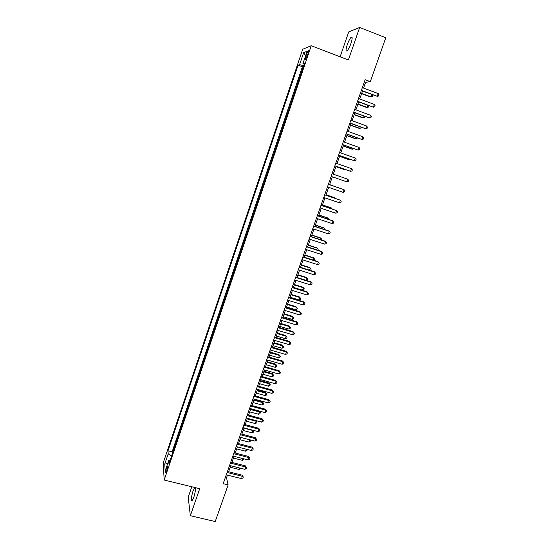<?xml version="1.0" encoding="UTF-8"?>
<svg xmlns="http://www.w3.org/2000/svg" width="549" height="549" viewBox="0 0 549 549"><rect width="100%" height="100%" fill="white"/><g stroke="black" fill="none" stroke-linecap="round" stroke-linejoin="round"><path stroke-width="0.82" d="M193.776 497.449C195.595 491.197 195.897 487.992 194.675 487.821L192.967 491.218C191.162 497.415 190.86 500.619 192.075 500.832L193.776 497.449M350.941 43.453C352.458 38.643 352.54 36.577 351.188 37.243C349.919 38.499 348.608 40.997 347.256 44.73C345.746 49.513 345.664 51.572 347.016 50.92C348.272 49.698 349.576 47.207 350.941 43.453M166.69 471.179C167.63 467.995 167.843 466.389 167.335 466.369L166.498 468.173C165.558 471.351 165.345 472.95 165.86 472.991L166.69 471.179M191.8 486.764L188.211 497.174L190.345 515.696L215.215 521.55L228.13 484.918L226.511 477.788L227.451 475.118M302.719 49.238L163.231 462.896L164.172 480.032L311.249 45.704L302.719 49.238M311.249 45.704L348.389 59.978L359.67 27.45L348.718 31.897L340.126 56.801M301.216 72.955L303.357 66.621M299.466 77.347L297.558 83.757M293.914 94.517L296.055 88.204M290.291 105.23L292.425 98.923M286.674 115.901L288.808 109.601M283.078 126.531L285.212 120.231M279.503 137.106L281.63 130.82M275.934 147.647L278.062 141.361M272.379 158.139L274.507 151.86M270.966 162.326L268.619 168.495M267.432 172.757L265.332 178.96M263.918 183.146L261.832 189.302M260.411 193.495L258.346 199.61M256.925 203.796L254.873 209.869M253.453 214.062L251.415 220.087M249.994 224.28L247.97 230.257M246.549 234.457L244.538 240.393M243.118 244.593L241.121 250.488M239.7 254.688L237.724 260.542M236.296 264.742L234.334 270.554M232.906 274.754L230.957 280.525M229.537 284.732L227.595 290.455M226.174 294.662L224.246 300.344M222.825 304.551L220.911 310.199M219.49 314.405L217.589 320.005M216.169 324.219L214.288 329.777M212.861 333.991L210.988 339.515M209.567 343.729L207.707 349.205M206.28 353.426L204.441 358.861M203.013 363.081L201.188 368.482M199.761 372.696L197.942 378.062M196.515 382.282L194.717 387.601M193.282 391.821L191.498 397.105M190.071 401.326L188.293 406.569M186.866 410.796L185.102 415.998M183.675 420.225L181.925 425.393M180.491 429.62L178.754 434.746M177.327 438.974L175.605 444.066M363.562 88.066L365.579 82.336L370.307 81.643L365.14 79.68L223.168 483.696L228.13 484.918M306.514 54.337L305.676 56.801C304.915 59.237 304.825 60.273 305.402 59.896L307.968 53.795C308.73 51.352 308.826 50.323 308.25 50.7L306.514 54.337L307.639 54.763M170.101 460.323L168.687 460.611L168.914 463.83L304.571 63.046L302.966 63.56L304.16 64.247M168.687 460.611L165.16 471.028L164.748 464.063L168.2 453.838L167.987 450.804L298.093 65.139L299.596 64.652L303.659 52.622L307.124 51.27L302.966 63.56M303.123 66.539L302.389 66.758L172.118 451.848L172.461 453.35M174.17 448.293L172.235 453.296M175.433 444.566L175.378 444.011M178.59 435.233L178.535 434.691M181.76 425.866L181.698 425.338M184.944 416.458L184.876 415.943M188.142 407.015L188.067 406.514M191.354 397.531L191.272 397.044M194.572 388.013L194.49 387.539M197.812 378.453L197.715 378M201.058 368.853L200.961 368.42M204.317 359.224L204.214 358.799M207.591 349.548L207.481 349.143M210.878 339.838L210.761 339.447M214.179 330.086L214.062 329.716M217.493 320.3L217.363 319.943M359.67 27.45L385.769 37.771L370.307 81.643M190.345 515.696L199.712 488.692L164.172 480.032M228.624 471.776L230.745 465.744M231.911 462.423L234.052 456.336M235.212 453.035L237.374 446.893M238.527 443.613L240.709 437.409M241.855 434.149L244.058 427.884M245.197 424.651L247.421 418.324M248.553 415.113L250.797 408.724M251.922 405.533L254.187 399.089M255.299 395.918L257.591 389.413M258.696 386.27L261.008 379.702M262.106 376.573L264.433 369.944M265.524 366.842L267.878 360.151M268.962 357.07L271.336 350.317M272.414 347.263L274.809 340.442M275.879 337.415L278.295 330.532M279.352 327.52L281.795 320.575M282.845 317.59L285.315 310.583M286.352 307.618L288.843 300.543M289.872 297.606L292.384 290.469M293.406 287.559L295.945 280.347M296.961 277.465L299.521 270.19M300.523 267.329L303.103 259.986M304.105 257.152L306.706 249.74M307.694 246.926L310.329 239.453M311.304 236.667L313.959 229.118M314.927 226.366L317.61 218.749M318.571 216.018L321.268 208.332M322.222 205.628L324.946 197.873M325.893 195.19L328.645 187.367M329.578 184.718L332.351 176.826M333.284 174.17L336.063 166.272M337.011 163.568L339.79 155.676M340.757 152.917L343.53 145.032M344.518 142.225L347.291 134.34M348.292 131.486L351.065 123.607M352.087 120.698L354.853 112.826M355.896 109.869L358.662 102.004M359.725 98.992L362.484 91.134M364.364 81.876L365.579 82.336M225.344 477.5L226.511 477.788M303.672 65.695L299.596 64.652M302.389 66.758L298.093 65.139M172.118 451.848L167.987 450.804M168.2 453.838L171.535 456.075M305.621 55.724L303.659 52.622M164.748 464.063L167.692 463.555M361.276 90.674L377.238 96.315L361.386 90.345M378.199 93.591L378.982 94.929L378.597 96.013L377.238 96.315L378.199 93.591L362.354 87.607M361.592 93.68L370.115 96.885L370.884 96.823L371.673 94.593M361.702 93.371L370.884 96.823L372.215 96.528L372.593 95.471L372.181 94.778M357.454 101.551L373.382 107.165L357.55 101.263M374.349 104.454L375.132 105.772L374.747 106.849L373.382 107.165L374.349 104.454L358.511 98.539M353.645 112.38L369.552 117.973L353.734 112.133M370.506 115.276L371.296 116.566L370.911 117.644L369.552 117.973L370.506 115.276L354.688 109.423M349.857 123.168L365.73 128.734L349.926 122.955M366.684 126.044L367.48 127.32L367.096 128.391L365.73 128.734L366.684 126.044L350.88 120.258M346.083 133.901L361.928 139.446L346.138 133.736M362.875 136.776L363.678 138.025L363.294 139.096L361.928 139.446L362.875 136.776L347.085 131.046M357.879 104.235L366.396 107.405L367.151 107.378L367.844 105.422M357.975 103.96L367.151 107.378L368.489 107.069L368.688 105.737M354.18 114.748L362.69 117.877L363.431 117.891L364.028 116.21M354.263 114.508L363.431 117.891L364.769 117.575L365.112 116.614M350.502 125.213L359.005 128.315L359.732 128.356L360.226 126.956M350.571 125.014L359.732 128.356L361.07 128.027L361.311 127.347M346.838 135.637L355.327 138.705L356.04 138.787L356.445 137.655M346.893 135.479L356.04 138.787L357.523 138.039M342.322 144.6L358.14 150.117L342.37 144.469M359.087 147.455L359.89 148.69L359.513 149.753L358.14 150.117L359.087 147.455L343.31 141.793M343.187 146.02L351.669 149.053L352.369 149.17L352.678 148.305M343.228 145.897L352.369 149.17L353.755 148.69M338.582 155.243L354.373 160.74L338.616 155.161M355.313 158.091L356.116 159.306L355.745 160.363L354.373 160.74L355.313 158.091L339.55 152.492M339.55 156.355L348.025 159.361L348.711 159.512L348.924 158.915M339.577 156.273L348.711 159.512L349.788 159.217M334.856 165.853L350.612 171.322L334.876 165.798M351.552 168.68L352.362 169.881L351.991 170.931L350.612 171.322L351.552 168.68L335.81 163.142M335.926 166.656L344.395 169.627L345.191 169.476M335.94 166.608L345.664 169.641M347.805 179.228L348.622 180.408L348.251 181.458L346.872 181.863L331.15 176.401L346.872 181.863L347.805 179.228L332.076 173.752M328.364 184.32L344.079 189.734L343.152 192.349L327.444 186.955M328.371 184.299L344.079 189.734L344.902 190.887L344.532 191.937L343.152 192.349M338.685 187.854L329.626 184.574M338.857 187.916L329.62 184.594M324.672 194.84L340.366 200.193L339.44 202.801L323.745 197.462M324.692 194.785L340.366 200.193L341.19 201.332L340.819 202.375L339.44 202.801M334.993 198.299L334.492 197.64L326.044 194.758M335.542 198.484L335.13 197.915L326.024 194.813M320.987 205.312L336.674 210.61L335.748 213.204L320.067 207.927M321.021 205.223L336.674 210.61L337.498 211.729L337.134 212.765L335.748 213.204M331.315 208.695L331.541 208.057L330.917 207.748L322.476 204.901M332.248 209.011L331.541 208.057L322.448 204.99M317.322 215.75L332.989 220.979L332.07 223.567L316.409 218.351M317.37 215.613L332.344 220.623L333.819 222.084L333.456 223.114L332.07 223.567M327.65 219.051L327.966 218.159L327.355 217.816L318.928 215.002M328.721 219.408L327.966 218.159L318.88 215.126M313.671 226.133L329.325 231.307L328.412 233.888L312.758 228.727M313.733 225.968L328.693 230.916L330.162 232.392L329.798 233.421L328.412 233.888M324.006 229.365L324.411 228.219L323.814 227.849L315.387 225.056M325.077 229.715L324.411 228.219L315.332 225.22M310.034 236.482L325.674 241.594L324.761 244.161L309.128 239.062M310.11 236.276L325.056 241.169L326.511 242.665L326.147 243.687L324.761 244.161M320.369 239.632L320.863 238.245L320.28 237.834L311.866 235.075M321.44 239.982L321.687 239.282L320.863 238.245L311.798 235.274M306.417 246.782L322.037 251.84L321.131 254.393L305.512 249.356M306.5 246.542L321.433 251.38L322.881 252.89L322.517 253.906L321.131 254.393M316.752 249.864L317.336 248.223L316.766 247.784L308.353 245.053M317.823 250.207L318.166 249.246L317.336 248.223L308.277 245.286M302.808 257.042L318.413 262.045L317.514 264.591L301.909 259.602M302.911 256.767L317.83 261.544L319.264 263.074L318.9 264.09L317.514 264.591M313.15 260.048L313.815 258.16L313.259 257.694L304.86 254.997M313.918 260.295L314.652 259.169L313.815 258.16L304.77 255.258M299.219 267.26L314.81 272.201L313.911 274.74L298.327 269.813M299.329 266.951L314.234 271.673L315.661 273.217L315.304 274.226L313.911 274.74M309.561 270.19L310.315 268.063L309.773 267.562L301.38 264.892M310 270.328L310.803 270.039L311.153 269.051L310.315 268.063L301.277 265.188M295.643 277.437L311.221 282.323L310.322 284.842L294.751 279.976M295.767 277.087L310.659 281.761L312.072 283.311L311.715 284.32L310.322 284.842M305.992 280.292L306.829 277.924L306.294 277.389L297.915 274.754M306.102 280.333L307.323 279.88L307.666 278.899L306.829 277.924L297.798 275.083M292.082 287.573L307.646 292.397L306.754 294.909L291.196 290.098M292.219 287.189L307.097 291.8L308.504 293.372L308.147 294.374L306.754 294.909M293.468 287.395L302.485 290.195L303.357 287.745L302.835 287.182L294.456 284.574M302.485 290.195L303.851 289.68L304.201 288.705L303.357 287.745L294.333 284.938M288.534 297.661L304.084 302.437L303.192 304.935L287.655 300.179M288.685 297.242L303.542 301.806L304.942 303.391L304.592 304.393L303.192 304.935M303.542 301.806L304.942 303.391M290.016 297.201L299.033 299.967L299.891 297.531L299.383 296.934L291.018 294.353M299.383 296.934L300.742 298.471L299.891 297.531L290.881 294.751M300.742 298.471L300.399 299.445L299.033 299.967M285.006 307.714L300.536 312.429L299.651 314.92L284.121 310.219M285.164 307.262L300.008 311.77L301.401 313.369L301.044 314.364L299.651 314.92M300.008 311.77L301.401 313.369M286.585 306.966L295.588 309.705L296.446 307.268L295.952 306.644L287.594 304.098M295.952 306.644L297.297 308.195L296.446 307.268L287.443 304.523M297.297 308.195L296.954 309.162L295.588 309.705M281.486 317.727L297.002 322.387L296.117 324.864L280.608 320.218M281.658 317.233L296.494 321.693L297.874 323.306L297.517 324.294L296.117 324.864M296.494 321.693L297.874 323.306M283.16 316.691L292.157 319.394L293.015 316.979L292.535 316.32L284.183 313.802M292.535 316.32L293.866 317.885L293.015 316.979L284.018 314.261M293.866 317.885L293.53 318.852L292.157 319.394M277.986 327.691L293.482 332.296L292.603 334.766L277.108 330.175M278.171 327.17L292.988 331.575L294.353 333.202L294.003 334.19L292.603 334.766M292.988 331.575L294.353 333.202M279.757 326.381L288.747 329.05L289.598 326.641L289.124 325.955L280.779 323.464M289.124 325.955L290.455 327.533L289.598 326.641L280.608 323.958M290.455 327.533L290.112 328.494L288.747 329.05M274.493 337.621L289.975 342.171L289.103 344.635L273.628 340.099M274.692 337.065L289.495 341.416L290.853 343.056L290.503 344.045L289.103 344.635M289.495 341.416L290.853 343.056M276.367 336.029L285.343 338.671L286.194 336.269L285.734 335.556L277.396 333.092M285.734 335.556L287.052 337.148L286.194 336.269L277.211 333.62M287.052 337.148L286.715 338.102L285.343 338.671M271.021 347.51L286.489 352.005L285.617 354.455L270.156 349.974M271.227 346.92L286.015 351.216L287.367 352.877L287.024 353.858L285.617 354.455M286.015 351.216L287.367 352.877M267.562 357.358L283.01 361.798L282.145 364.241L266.697 359.815M267.782 356.733L282.55 360.981L283.895 362.656L283.552 363.63L282.145 364.241M282.55 360.981L283.895 362.656M264.117 367.164L279.551 371.549L278.686 373.986L263.252 369.607M264.344 366.506L279.105 370.705L280.436 372.394L280.093 373.361L278.686 373.986M279.105 370.705L280.436 372.394M272.983 345.637L281.953 348.251L282.797 345.863L282.351 345.115L274.026 342.679M282.351 345.115L283.661 346.721L282.797 345.863L273.827 343.242M283.661 346.721L283.325 347.675L281.953 348.251M269.614 355.217L278.576 357.797L279.42 355.416L278.981 354.64L270.664 352.232M278.981 354.64L280.285 356.26L279.42 355.416L270.458 352.822M280.285 356.26L279.949 357.207L278.576 357.797M266.265 364.749L275.214 367.302L276.051 364.927L275.632 364.124L267.322 361.75M275.632 364.124L276.922 365.758L276.051 364.927L267.102 362.367M276.922 365.758L276.586 366.705L275.214 367.302M260.679 376.93L276.099 381.267L275.241 383.689L259.828 379.366M260.926 376.243L275.667 380.388L276.991 382.09L276.648 383.058L275.241 383.689M275.667 380.388L276.991 382.09M262.923 374.246L271.865 376.772L272.702 374.404L272.29 373.574L263.987 371.227M272.29 373.574L273.574 375.221L272.702 374.404L263.753 371.879M273.574 375.221L273.244 376.161L271.865 376.772M257.261 386.661L272.668 390.943L271.81 393.359L256.41 389.09M257.515 385.94L272.242 390.037L273.56 391.746L273.224 392.713L271.81 393.359M272.242 390.037L273.56 391.746M259.595 383.71L268.53 386.201L269.36 383.847L268.962 382.989L260.665 380.663M268.962 382.989L270.238 384.643L269.36 383.847L260.425 381.349M270.238 384.643L269.909 385.583L268.53 386.201M253.858 396.351L269.25 400.578L268.392 402.98L253.007 398.766M254.125 395.596L268.838 399.645L270.149 401.367L269.806 402.328L268.392 402.98M268.838 399.645L270.149 401.367M256.28 393.132L265.208 395.596L266.039 393.249L265.647 392.363L257.357 390.065M265.647 392.363L266.917 394.031L266.039 393.249L257.11 390.778M266.917 394.031L266.588 394.971L265.208 395.596M250.468 405.999L265.84 410.178L264.989 412.574L249.623 408.408M250.742 405.217L265.442 409.211L266.745 410.954L266.402 411.908L264.989 412.574M265.442 409.211L266.745 410.954M252.979 402.52L261.894 404.956L262.724 402.616L262.347 401.703L254.063 399.432M262.347 401.703L263.609 403.385L262.724 402.616L253.803 400.18M263.609 403.385L263.28 404.318L261.894 404.956M247.091 415.614L262.449 419.738L261.599 422.126L246.247 418.009M247.379 414.797L262.058 418.743L263.355 420.5L263.012 421.447L261.599 422.126M262.058 418.743L263.355 420.5M249.692 411.874L258.6 414.275L259.423 411.949L259.053 411.002L250.783 408.765M259.053 411.002L260.308 412.697L259.423 411.949L250.516 409.54M260.308 412.697L259.979 413.63L258.6 414.275M243.722 425.187L259.066 429.263L258.222 431.638L242.884 427.575M244.024 424.336L258.696 428.234L259.979 430.004L259.643 430.951L258.222 431.638M258.696 428.234L259.979 430.004M246.419 421.186L255.312 423.56L256.136 421.241L247.235 418.86M256.095 420.651L257.028 421.975L256.699 422.902L255.312 423.56M257.028 421.975L255.896 420.596M240.373 434.726L255.704 438.747L254.86 441.108L239.536 437.1M240.682 433.84L255.34 437.69L256.616 439.474L256.28 440.415L254.86 441.108M255.34 437.69L256.616 439.474M243.152 430.464L252.046 432.811L252.863 430.505L243.969 428.151M253.178 430.299L253.755 431.219L253.425 432.145L252.046 432.811M253.755 431.219L252.753 430.19M237.038 444.216L252.348 448.19L251.511 450.551L236.207 446.591M237.36 443.311L251.998 447.112L253.267 448.904L252.931 449.844L251.511 450.551M251.998 447.112L253.267 448.904M239.906 439.708L248.786 442.027L249.596 439.735M250.269 439.907L250.172 441.348L248.786 442.027M249.617 439.735L250.495 440.428M233.709 453.68L249.013 457.605L248.175 459.945L232.886 456.041M234.046 452.733L248.67 456.494L249.013 457.605L249.925 458.298L249.596 459.232L248.175 459.945M248.67 456.494L249.925 458.298M236.667 448.91L245.54 451.203L246.254 449.185M247.194 449.432L246.926 450.516L245.54 451.203M230.402 463.102L245.684 466.973L244.854 469.313L229.578 465.449M230.745 462.128L245.355 465.833L245.684 466.973L246.604 467.652L246.275 468.585L244.854 469.313M245.355 465.833L246.604 467.652M233.442 458.086L242.301 460.343L242.919 458.607M243.969 458.875L243.694 459.65L242.301 460.343M227.101 472.483L242.37 476.312L241.546 478.639L226.284 474.823M227.458 471.481L242.054 475.146L242.37 476.312L243.296 476.971L242.967 477.904L241.546 478.639M242.054 475.146L243.296 476.971M230.23 467.22L239.083 469.457L239.604 467.981M240.647 468.249L239.083 469.457M306.781 57.226L305.676 56.801M195.3 487.972L194.675 487.821M352.129 37.613L351.188 37.243M308.627 50.844L308.25 50.7"/></g></svg>
